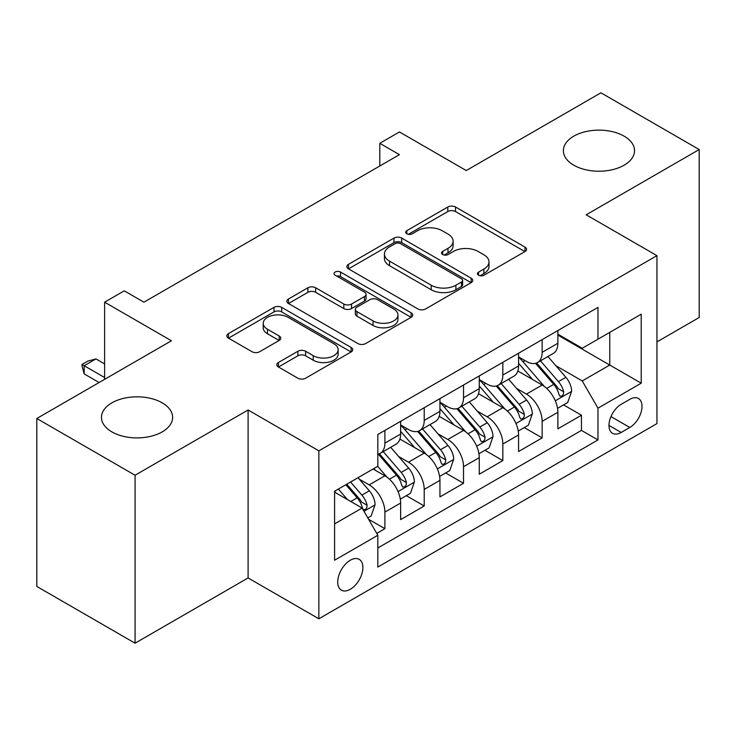 <?xml version="1.0" encoding="UTF-8"?>
<svg xmlns="http://www.w3.org/2000/svg" width="736" height="736" viewBox="0 0 736 736"><rect width="100%" height="100%" fill="white"/><g stroke="black" fill="none" stroke-linecap="round" stroke-linejoin="round"><path stroke-width="1.1" d="M478.575 275.236A3.818 2.208 0 0 0 483.975 275.236L524.98 251.565A5.456 3.146 0 0 0 526.571 249.338A5.456 3.146 0 0 0 524.98 247.112L455.52 207.009A5.456 3.146 0 0 0 447.801 207.009L406.806 230.681A3.818 2.208 0 0 0 405.683 232.245A3.818 2.208 0 0 0 406.806 233.8A3.818 2.208 0 0 0 412.206 233.8L417.514 230.736A17.462 10.083 0 0 1 442.207 230.736L447.994 234.076A17.462 10.083 0 0 1 453.109 241.206A17.462 10.083 0 0 1 447.994 248.336L442.686 251.399A3.818 2.208 0 0 0 441.572 252.963A3.818 2.208 0 0 0 442.686 254.518A3.818 2.208 0 0 0 448.095 254.518L453.394 251.454A17.462 10.083 0 0 1 478.096 251.454L483.883 254.794A17.462 10.083 0 0 1 488.998 261.924A17.462 10.083 0 0 1 483.883 269.054L478.575 272.118A3.818 2.208 0 0 0 477.462 273.682A3.818 2.208 0 0 0 478.575 275.236L478.575 272.118M162.205 402.84A35.576 20.544 0 0 0 123.427 398.388A35.576 20.544 0 0 0 101.467 417.367A35.576 20.544 0 0 0 111.881 431.885A35.576 20.544 0 0 0 150.659 436.338A35.576 20.544 0 0 0 172.629 417.367A35.576 20.544 0 0 0 162.205 402.84M624.119 136.16A35.576 20.544 0 0 0 585.341 131.707A35.576 20.544 0 0 0 563.371 150.678A35.576 20.544 0 0 0 573.795 165.204A35.576 20.544 0 0 0 612.573 169.657A35.576 20.544 0 0 0 634.533 150.678A35.576 20.544 0 0 0 624.119 136.16M350.308 589.288A17.793 10.267 120 0 0 361.928 573.611A17.793 10.267 120 0 0 359.205 559.36A17.793 10.267 120 0 0 350.308 560.234A17.793 10.267 120 0 0 338.689 575.92A17.793 10.267 120 0 0 341.412 590.171A17.793 10.267 120 0 0 350.308 589.288M278.41 362.508A5.456 3.146 0 0 0 276.81 364.734A5.456 3.146 0 0 0 278.41 366.97L297.896 378.212A5.456 3.146 0 0 0 305.606 378.212L351.146 351.928A5.456 3.146 0 0 0 352.737 349.701A5.456 3.146 0 0 0 351.146 347.475L281.686 307.372A5.456 3.146 0 0 0 273.967 307.372L228.436 333.656A5.456 3.146 0 0 0 226.835 335.892A5.456 3.146 0 0 0 228.436 338.118L251.979 351.707A5.456 3.146 0 0 0 259.688 351.707L279.174 340.455A5.456 3.146 0 0 0 280.775 338.229A5.456 3.146 0 0 0 279.174 336.002L267.508 329.259A14.6 8.427 0 0 1 263.23 323.297A14.6 8.427 0 0 1 272.237 315.514A14.6 8.427 0 0 1 288.153 317.345L333.877 343.74A14.6 8.427 0 0 1 338.146 349.701A14.6 8.427 0 0 1 329.139 357.484A14.6 8.427 0 0 1 313.232 355.663L305.606 351.256A5.456 3.146 0 0 0 297.896 351.256L278.41 362.508L278.41 366.97M656.944 341.9L699.2 317.501L699.2 149.546L600.926 92.81L466.274 170.54L399.446 131.956L379.794 143.308L399.446 154.652L143.925 302.183L124.264 290.83L104.613 302.183L104.613 379.344M135.074 475.235L135.074 643.19L248.096 577.944L248.096 409.989L135.074 475.235L36.8 418.499L171.442 340.759L104.613 302.183M248.096 409.989L318.863 450.837L656.944 255.65L656.944 423.605L318.863 618.792L318.863 450.837M699.2 149.546L586.178 214.802L656.944 255.65M417.901 308.936A5.456 3.146 0 0 0 425.62 308.936L471.15 282.642A5.456 3.146 0 0 0 472.742 280.416A5.456 3.146 0 0 0 471.15 278.19L401.69 238.087A5.456 3.146 0 0 0 393.972 238.087L348.441 264.38A5.456 3.146 0 0 0 346.84 266.607A5.456 3.146 0 0 0 348.441 268.833L417.901 308.936M336.656 276.064A3.818 2.208 0 0 1 340.529 276.598L340.529 272.062L411.148 312.828A5.456 3.146 0 0 1 412.74 315.054A5.456 3.146 0 0 1 411.148 317.29L365.617 343.574A5.456 3.146 0 0 1 357.898 343.574L288.438 303.471L288.438 299.018A5.456 3.146 0 0 0 286.838 301.245A5.456 3.146 0 0 0 288.438 303.471M288.438 299.018L307.924 287.767A5.456 3.146 0 0 1 315.643 287.767L343.813 304.032A5.456 3.146 0 0 0 351.532 304.032L364.458 296.571A5.456 3.146 0 0 0 366.05 294.336A5.456 3.146 0 0 0 364.458 292.109L335.128 275.181A3.818 2.208 0 0 1 334.006 273.617A3.818 2.208 0 0 1 336.37 271.584A3.818 2.208 0 0 1 340.529 272.062M135.074 643.19L36.8 586.454L36.8 418.499M376.749 533.398L384.9 528.687L368.589 519.276M359.306 479.191L369.178 484.886A22.236 12.843 60 0 1 384.9 512.118L400.632 503.047L400.632 519.616L424.212 505.991L406.327 495.668M398.618 456.495L408.489 462.19A22.236 12.843 60 0 1 424.212 489.422L439.944 480.35L439.944 496.92L463.524 483.294L445.639 472.972M437.929 433.798L447.801 439.493A22.236 12.843 60 0 1 463.524 466.725L479.256 457.654L479.256 474.223L502.835 460.598L484.95 450.276M477.241 411.102L487.112 416.797A22.236 12.843 60 0 1 502.835 444.029L518.567 434.958L518.567 451.527L542.147 437.902L542.147 421.332A22.236 12.843 -120 0 0 526.424 394.1L516.552 388.406M524.262 427.579L542.147 437.902M400.632 503.047A22.236 12.843 -120 0 0 384.9 475.806L373.106 468.998M439.944 480.35A22.236 12.843 -120 0 0 424.212 453.109L399.906 439.079M479.256 457.654A22.236 12.843 -120 0 0 463.524 430.413L439.217 416.383M518.567 434.958A22.236 12.843 -120 0 0 502.835 407.716L478.529 393.686M629.814 399.326L621.166 404.312A17.232 9.954 120 0 0 609.905 419.502A17.232 9.954 120 0 0 612.545 433.311A17.232 9.954 120 0 0 621.166 432.455L629.814 427.469A17.232 9.954 120 0 0 641.074 412.28A17.232 9.954 120 0 0 638.434 398.47A17.232 9.954 120 0 0 629.814 399.326M334.586 523.922L362.103 508.033L377.826 535.274L377.826 567.051L597.972 439.944L597.972 408.176L582.25 380.935L555.864 365.709M377.826 535.274L334.586 560.234L334.586 491.243L377.826 466.274L377.826 434.498L597.972 307.4L597.972 339.176L641.212 314.208L641.212 383.208L597.972 408.176M400.632 424.966L408.489 429.511A22.236 12.843 60 0 0 419.612 430.606L435.335 421.526A22.236 12.843 -120 0 0 439.944 411.35L439.944 398.636M439.944 402.27L447.801 406.815A22.236 12.843 60 0 0 458.924 407.91L474.646 398.829A22.236 12.843 -120 0 0 479.256 388.654L479.256 375.94M479.256 379.574L487.112 384.118A22.236 12.843 60 0 0 498.235 385.213L513.958 376.133A22.236 12.843 -120 0 0 518.567 365.958L518.567 353.243M377.826 547.98L581.458 430.413L581.458 415.205L557.879 428.83L557.879 412.261A22.236 12.843 -120 0 0 542.147 385.02L517.84 370.99M518.567 356.877L526.424 361.422A22.236 12.843 -120 0 0 537.547 362.517A22.236 12.843 -120 0 0 542.147 352.342L542.147 339.627M537.547 362.517L553.27 353.436A22.236 12.843 -120 0 0 557.879 343.261L557.879 330.547M384.9 430.413L384.9 443.127A22.236 12.843 60 0 1 380.3 453.302A22.236 12.843 60 0 1 377.826 454.204M380.3 453.302L396.023 444.222A22.236 12.843 -120 0 0 400.632 434.047L400.632 421.332M424.212 407.716L424.212 420.431A22.236 12.843 60 0 1 419.612 430.606M463.524 385.02L463.524 397.734A22.236 12.843 60 0 1 458.924 407.91M502.835 362.324L502.835 375.038A22.236 12.843 60 0 1 498.235 385.213M502.835 444.029L502.835 460.598M463.524 466.725L463.524 483.294M424.212 489.422L424.212 505.991M384.9 512.118L384.9 528.687M362.103 508.033L334.586 492.145M582.25 380.935L609.767 365.047L609.767 332.368L641.212 314.208M557.879 335.092L641.212 383.208M557.879 334.181L582.25 348.257L597.972 339.176M248.096 577.944L318.863 618.792M379.794 143.308L379.794 166.005M563.574 404.883L581.458 415.205M581.458 430.413L597.972 439.944M480.102 275.779L483.883 273.59A17.462 10.083 0 0 0 488.998 266.469L488.998 261.924M453.109 241.206L453.109 245.75A17.462 10.083 0 0 1 447.994 252.871L444.213 255.061M524.906 251.611L455.52 211.554A5.456 3.146 0 0 0 447.801 211.554L408.333 234.342M471.077 282.688L401.69 242.632A5.456 3.146 0 0 0 393.972 242.632L348.514 268.87M461.5 281.98A3.818 2.208 0 0 0 462.622 280.416A3.818 2.208 0 0 0 461.5 278.861L400.531 243.662A3.818 2.208 0 0 0 395.131 243.662L389.537 246.891A17.462 10.083 0 0 0 384.422 254.021A17.462 10.083 0 0 0 389.537 261.142L431.213 285.209A17.462 10.083 0 0 0 455.906 285.209L461.5 281.98L461.5 286.516A3.818 2.208 0 0 0 462.622 284.952L462.622 280.416M384.422 254.021L384.422 258.557A17.462 10.083 0 0 0 389.537 265.687L389.537 261.142M461.5 286.516L455.906 289.745A17.462 10.083 0 0 1 431.213 289.745L389.537 265.687M288.512 303.517L307.924 292.312L307.924 287.767M366.05 294.336L366.05 298.88A5.456 3.146 0 0 1 364.458 301.107L351.532 308.568A5.456 3.146 0 0 1 343.813 308.568L315.643 292.312A5.456 3.146 0 0 0 307.924 292.312M340.529 276.598L411.074 317.326M373.042 320.905A14.6 8.427 0 0 0 388.948 322.736A14.6 8.427 0 0 0 397.964 314.944A14.6 8.427 0 0 0 393.686 308.991L377.577 299.69A5.456 3.146 0 0 0 369.858 299.69L356.932 307.151A5.456 3.146 0 0 0 355.332 309.378A5.456 3.146 0 0 0 356.932 311.604L373.042 320.905L373.042 325.45A14.6 8.427 0 0 0 388.948 327.272A14.6 8.427 0 0 0 397.964 319.488L397.964 314.944M355.332 309.378L355.332 313.913A5.456 3.146 0 0 0 356.932 316.149L356.932 311.604M373.042 325.45L356.932 316.149M338.146 349.701L338.146 354.237A14.6 8.427 0 0 1 329.139 362.029A14.6 8.427 0 0 1 313.232 360.198L305.606 355.801A5.456 3.146 0 0 0 297.896 355.801L278.475 367.006M263.23 323.297L263.23 327.842A14.6 8.427 0 0 0 267.508 333.804L267.508 329.259M279.11 340.501L267.508 333.804M351.072 351.974L281.686 311.908A5.456 3.146 0 0 0 273.967 311.908L228.51 338.155M557.548 408.36L567.704 402.5L571.633 391.147A14.729 8.51 -120 0 0 565.892 377.32L547.934 356.518M544.336 386.464L523.029 361.799A42.532 24.555 -120 0 0 518.567 357.126M532.652 379.537L520.738 365.746A35.3 20.378 -120 0 0 518.567 363.372M535.541 363.317L553.711 384.348A14.729 8.51 60 0 1 558.964 394.505L560.032 396.244L562.028 395.968L563.353 394.349L563.675 391.782A14.729 8.51 -120 0 0 558.422 381.625L540.463 360.833M536.608 362.977L556.131 385.572A7.507 4.333 60 0 1 558.026 388.516L563.675 391.782M518.236 431.057L528.393 425.196L532.321 413.844A14.729 8.51 -120 0 0 526.58 400.016L508.622 379.215M505.025 409.161L483.718 384.496A42.532 24.555 -120 0 0 479.256 379.822M493.341 402.233L481.427 388.442A35.3 20.378 -120 0 0 479.256 386.069M496.23 386.014L514.4 407.045A14.729 8.51 60 0 1 519.653 417.202L520.72 418.94L522.716 418.664L524.041 417.045L524.363 414.478A14.729 8.51 -120 0 0 519.11 404.322L501.152 383.53M497.297 385.673L516.819 408.268A7.507 4.333 60 0 1 518.714 411.212L524.363 414.478M478.924 453.753L489.081 447.893L493.01 436.54A14.729 8.51 -120 0 0 487.269 422.712L469.31 401.911M465.713 431.848L444.406 407.192A42.532 24.555 -120 0 0 439.944 402.518M454.029 424.93L442.115 411.139A35.3 20.378 -120 0 0 439.944 408.765M456.918 408.71L475.088 429.741A14.729 8.51 60 0 1 480.341 439.898L481.408 441.637L483.405 441.361L484.73 439.742L485.052 437.175A14.729 8.51 -120 0 0 479.798 427.018L461.84 406.226M457.985 408.37L477.508 430.965A7.507 4.333 60 0 1 479.403 433.909L485.052 437.175M439.613 476.45L449.77 470.589L453.698 459.236A14.729 8.51 -120 0 0 447.957 445.409L429.999 424.608M426.402 454.544L405.094 429.888A42.532 24.555 -120 0 0 400.632 425.215M414.718 447.626L402.804 433.835A35.3 20.378 -120 0 0 400.632 431.462M417.606 431.406L435.776 452.438A14.729 8.51 60 0 1 441.03 462.594L442.097 464.333L444.093 464.057L445.418 462.438L445.74 459.871A14.729 8.51 -120 0 0 440.487 449.714L422.528 428.922M418.674 431.066L438.196 453.661A7.507 4.333 60 0 1 440.091 456.605L445.74 459.871M400.301 499.146L410.458 493.286L414.386 481.933A14.729 8.51 -120 0 0 408.646 468.105L390.687 447.304M387.09 477.241L377.688 466.357M375.406 470.322L373.879 468.556M378.295 454.103L396.465 475.134A14.729 8.51 60 0 1 401.718 485.291L402.785 487.03L404.782 486.754L406.106 485.134L406.428 482.568A14.729 8.51 -120 0 0 401.175 472.411L383.217 451.619M379.362 453.762L398.884 476.358A7.507 4.333 60 0 1 400.78 479.302L406.428 482.568M367.807 517.914L371.146 515.982L375.075 504.629A14.729 8.51 -120 0 0 369.334 490.802L358.027 477.71M347.475 499.588L338.376 489.054M336.094 493.019L334.586 491.271M345.846 484.739L357.153 497.83A14.729 8.51 60 0 1 362.406 507.987L363.474 509.726L365.47 509.45L366.795 507.831L367.117 505.264A14.729 8.51 -120 0 0 361.864 495.107L350.557 482.016M346.757 484.214L359.573 499.054A7.507 4.333 60 0 1 361.468 501.998L367.117 505.264M104.613 363.915L95.965 358.92L84.171 365.728L104.613 377.531M84.171 373.897L82.009 365.847L82.009 364.486L84.171 365.728L84.171 373.897L99.112 382.527M82.009 364.486L87.906 361.082L95.965 358.92M369.178 484.886L384.9 475.806M408.489 462.19L424.212 453.109M447.801 439.493L463.524 430.413M487.112 416.797L502.835 407.716M526.424 394.1L542.147 385.02M542.147 352.342L557.879 343.261M384.9 443.127L400.632 434.047M424.212 420.431L439.944 411.35M463.524 397.734L479.256 388.654M502.835 375.038L518.567 365.958M542.147 421.332L557.879 412.261M610.963 416.585L629.814 427.469M608.976 425.426L621.166 432.455M483.883 273.59L483.883 269.054M442.686 254.518L442.686 251.399M447.994 252.871L447.994 248.336M406.806 233.8L406.806 230.681M447.801 211.554L447.801 207.009M455.52 211.554L455.52 207.009M524.98 251.565L524.98 247.112M348.441 268.833L348.441 264.38M393.972 242.632L393.972 238.087M401.69 242.632L401.69 238.087M471.15 282.642L471.15 278.19M431.213 289.745L431.213 285.209M455.906 289.745L455.906 285.209M315.643 292.312L315.643 287.767M343.813 308.568L343.813 304.032M351.532 308.568L351.532 304.032M364.458 301.107L364.458 296.571M411.148 317.29L411.148 312.828M297.896 355.801L297.896 351.256M305.606 355.801L305.606 351.256M313.232 360.198L313.232 355.663M279.174 340.455L279.174 336.002M228.436 338.118L228.436 333.656M273.967 311.908L273.967 307.372M281.686 311.908L281.686 307.372M351.146 351.928L351.146 347.475M555.294 400.807L571.532 391.432M523.029 361.799L525.062 360.631M558.422 381.625L565.892 377.32M546.682 388.406L553.711 384.348M515.982 423.504L532.22 414.129M483.718 384.496L485.751 383.327M519.11 404.322L526.58 400.016M507.371 411.102L514.4 407.045M476.67 446.2L492.908 436.825M444.406 407.192L446.439 406.024M479.798 427.018L487.269 422.712M468.059 433.798L475.088 429.741M437.359 468.896L453.597 459.522M405.094 429.888L407.128 428.72M440.487 449.714L447.957 445.409M428.748 456.495L435.776 452.438M398.047 491.593L414.285 482.218M401.175 472.411L408.646 468.105M389.436 479.191L396.465 475.134M363.97 511.272L374.974 504.914M361.864 495.107L369.334 490.802M350.796 501.501L357.153 497.83"/></g></svg>
